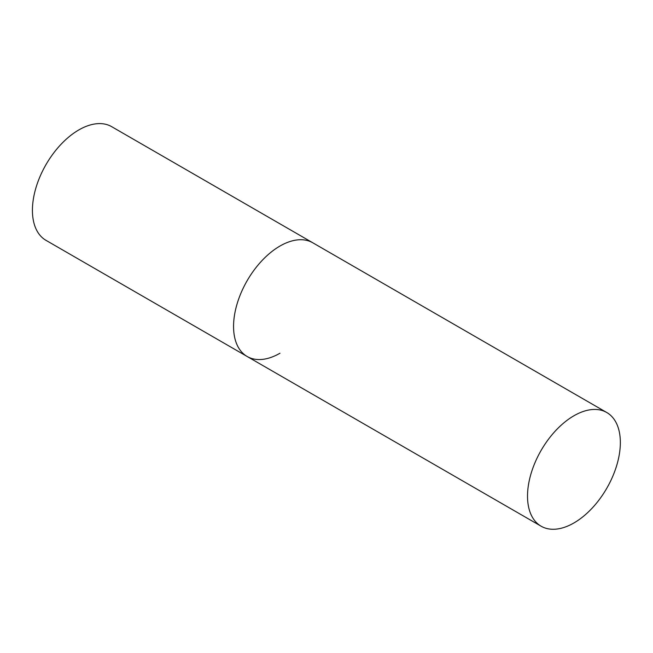 <?xml version="1.0" encoding="UTF-8"?>
<svg xmlns="http://www.w3.org/2000/svg" width="653" height="653" viewBox="0 0 653 653"><rect width="100%" height="100%" fill="white"/><g stroke="black" fill="none" stroke-linecap="round" stroke-linejoin="round"><path stroke-width="0.98" d="M279.974 353.232A65.643 37.898 -60 0 1 247.152 356.489A65.643 37.898 -60 0 1 237.088 303.89A65.643 37.898 -60 0 1 279.974 246.042A65.643 37.898 -60 0 1 312.795 242.794A65.643 37.898 120 0 0 262.212 260.376A65.643 37.898 120 0 0 233.562 326.435A65.643 37.898 120 0 0 247.152 356.489L46.02 240.361A65.643 37.898 -60 0 1 35.956 187.762A65.643 37.898 -60 0 1 78.842 129.923A65.643 37.898 -60 0 1 111.663 126.666L606.751 412.508A65.643 37.898 120 0 0 556.176 430.098A65.643 37.898 120 0 0 527.518 496.149A65.643 37.898 120 0 0 541.117 526.204A65.643 37.898 120 0 0 591.7 508.614A65.643 37.898 120 0 0 620.35 442.554A65.643 37.898 120 0 0 606.751 412.508M247.152 356.489L541.117 526.204"/></g></svg>
